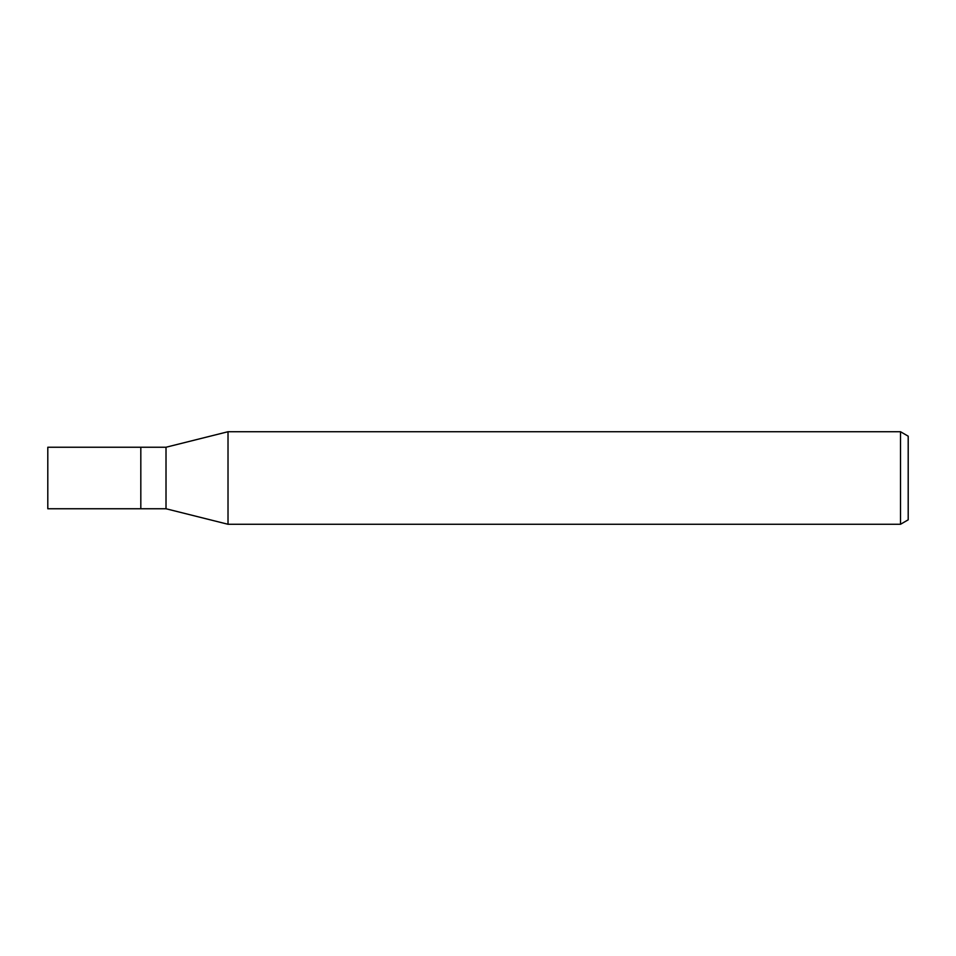 <?xml version="1.0" encoding="UTF-8"?>
<svg xmlns="http://www.w3.org/2000/svg" width="956" height="956" viewBox="0 0 956 956"><rect width="100%" height="100%" fill="white"/><g stroke="black" fill="none" stroke-linecap="round" stroke-linejoin="round"><path stroke-width="1.43" d="M166.009 508.759L140.819 508.759L140.819 447.241L166.009 447.241L228.018 431.73L900.504 431.73L908.2 436.175L908.2 519.825L900.504 524.27L228.018 524.27L166.009 508.759L166.009 447.241M900.504 524.27L900.504 431.73M228.018 524.27L228.018 431.73M140.819 508.759L47.8 508.759L47.8 447.241L140.819 447.241"/></g></svg>
